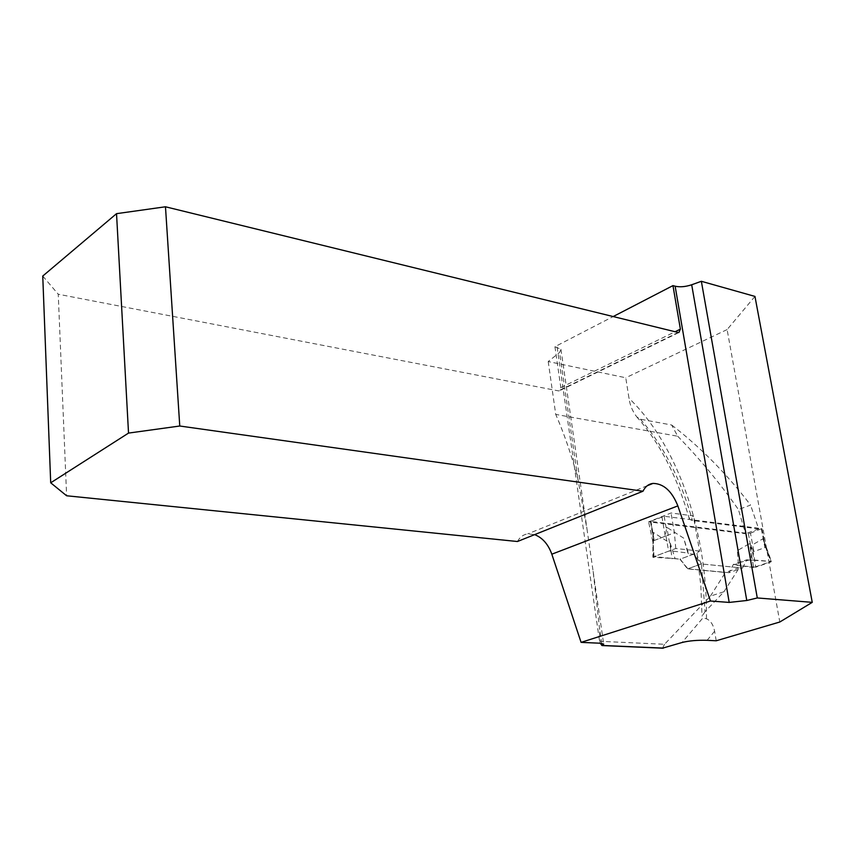 <?xml version="1.0" encoding="UTF-8"?>
<svg xmlns="http://www.w3.org/2000/svg" width="855" height="855" viewBox="0 0 855 855"><rect width="100%" height="100%" fill="white"/><g stroke="black" fill="none" stroke-linecap="round" stroke-linejoin="round"><path stroke-width="0.64" stroke-dasharray="4.28 3.21" d="M754.954 296.418L727.113 329.581L779.813 622.002M716.212 640.78L714.62 631.257C713.327 624.727 710.601 620.57 706.454 618.785L702.992 617.834L682.034 642.511M548.215 361.537L555.729 414.408L677.694 436.232L671.667 425.01L640.384 419.217L636.793 416.909C632.529 411.351 629.932 405.131 628.991 398.248L625.764 377.76L548.215 361.537L559.565 352.463L560.923 349.289L554.938 346.702L613.185 316.553M727.113 329.581L625.764 377.76M671.667 425.01C700.523 447.229 726.825 473.916 750.583 505.081L738.421 509.548L745.539 533.691L648.592 521.86L671.025 513L693.298 515.875C690.167 517.179 688.884 518.333 689.44 519.359L692.497 520.524L758.663 528.892L750.583 505.081M723.961 591.745L739.297 567.709L701.453 563.958L705.054 611.731L723.961 591.745L710.441 596.106L664.527 644.285L599.975 641.314L599.611 629.216L593.114 571.279L587.075 529.651L577.766 478.255C571.397 454.721 564.054 433.442 555.729 414.408M710.441 596.106L725.403 572.476L687.57 568.885L679.939 559.191L696.932 552.993L699.593 551.069L693.298 515.875M699.593 551.069L675.76 548.515L654.086 556.594L679.939 559.191M654.086 556.594L652.707 541.044L648.592 521.86M677.694 436.232C699.636 458.665 719.878 483.107 738.421 509.548M758.663 528.892L745.539 533.691M517.446 541.514C519.872 537.09 523.303 534.546 527.738 533.873L534.632 534.632M554.938 346.702L560.827 387.625L559.202 390.874L558.433 390.863L58.247 294.227L66.615 495.772M42.75 276.058L58.247 294.227M701.453 563.958L697.338 556.103L696.932 552.993M705.054 611.731L702.019 616.102L702.992 617.834M599.975 641.314L600.253 643.227M664.527 644.285L662.518 648.176M739.297 567.709L725.403 572.476M652.707 541.044L674.403 532.751L671.025 513M675.76 548.515L674.403 532.751M742.514 568.009L746.757 559.79L733.312 564.503L729.037 572.69L742.514 568.009L701.389 563.937L687.57 568.885M750.455 533.178L761.634 528.625L664.175 516.27L650.409 521.379L748.349 533.488L750.455 533.178L753.886 551.55L749.546 543.609L737.341 550.631L738.517 565.561L737.341 550.631M761.42 529.17L764.915 547.638L753.886 551.55M764.915 547.638L764.733 543.427L762.863 538.821L750.722 545.843L754.367 560.036L771.146 561.414L762.863 538.821M661.92 516.591L665.243 536.256L666.825 527.3L683.701 538.18L687.88 553.046L670.94 550.855L666.825 527.3M729.037 572.69L687.869 568.778L701.389 563.937L693.576 554.211L688.564 553.687L683.701 538.18M746.757 559.79L751.395 560.271L750.722 545.843M665.243 536.256L654.139 540.499L652.964 534.803L652.867 557.257L675.076 558.636L670.267 543.235L653.434 532.483L652.974 534.461L650.826 521.539M733.312 564.503L737.961 564.973M687.869 568.778L680.088 559.138L675.076 558.636M752.87 550.139L755.809 567.154L770.975 561.927L765.065 545.811M755.809 567.154L738.517 565.561M751.395 560.271L754.367 560.036M653.423 539.035L653.359 556.861L668.621 551.176L665.692 534.332M668.621 551.176L670.94 550.855M693.576 554.211L680.088 559.138M688.564 553.687L687.88 553.046M753.65 567.453L739.051 565.625C735.546 565.123 734.894 564.311 737.106 563.178L749.087 560.036L771.402 561.457L753.65 567.453L749.546 543.609M653.338 557.407L653.434 532.483M670.267 543.235L671.966 558.881M706.454 618.785C707.534 527.599 675.536 442.997 628.991 398.248M640.384 419.217C663.352 445.327 680.719 479.089 692.497 520.524M557.107 347.173L599.847 643.206M560.827 387.625L675.097 331.729M601.653 643.366L599.611 629.216M577.766 478.255L559.565 352.463M678.133 332.477L558.433 390.863M707.096 640.32L714.62 631.257M761.634 528.625L763.942 540.873M664.175 516.27L666.387 529.288M650.89 520.952L654.139 540.499M748.349 533.488L750.615 545.64M560.923 349.289L587.086 529.651M593.124 571.279L603.683 644.061M678.902 332.52L559.202 390.874M689.44 519.359C677.47 477.058 659.921 442.901 636.793 416.909M697.338 556.103L700.844 585.75L702.019 616.102M647.278 485.715L527.738 533.873M761.955 528.753L764.744 543.481M650.409 521.379L653.038 537.175M763.921 540.809L771.52 561.532"/><path stroke-width="1.28" d="M662.518 648.176L682.034 642.511C688.927 640.769 697.285 640.042 707.096 640.32L716.212 640.78L779.813 622.002L812.25 602.348L757.284 597.955L701.357 281.295L691.695 284.768L746.778 600.499L757.284 597.955M812.25 602.348L754.954 296.418L701.357 281.295M613.185 316.553L672.96 285.613L680.388 329.143L678.902 332.52L678.133 332.477L165.475 206.782L179.764 426.014L643.003 491.219C645.269 486.581 648.603 483.973 653.006 483.406C663.619 483.588 671.902 491.091 677.855 505.893L710.473 601.012L729.197 602.422L746.778 600.499M710.473 601.012L581.079 642.372L599.847 643.206L603.683 644.061L601.973 645.546L601.653 643.366M729.197 602.422L675.14 286.201L672.96 285.613M675.14 286.201C679.982 287.291 685.507 286.81 691.695 284.768M534.632 534.632C542.487 537.72 548.215 544.24 551.828 554.19L581.079 642.372M179.764 426.014L128.528 433.09L50.702 482.797L66.615 495.772L517.446 541.514L643.003 491.219M50.702 482.797L42.75 276.058L116.526 213.665L128.528 433.09M116.526 213.665L165.475 206.782M600.253 643.227L601.973 645.546M663.362 648.111L602.754 645.482M675.097 331.729L680.388 329.143M551.828 554.19L677.855 505.893M602.476 645.568L662.988 648.197M653.006 483.406L647.278 485.715"/></g></svg>
